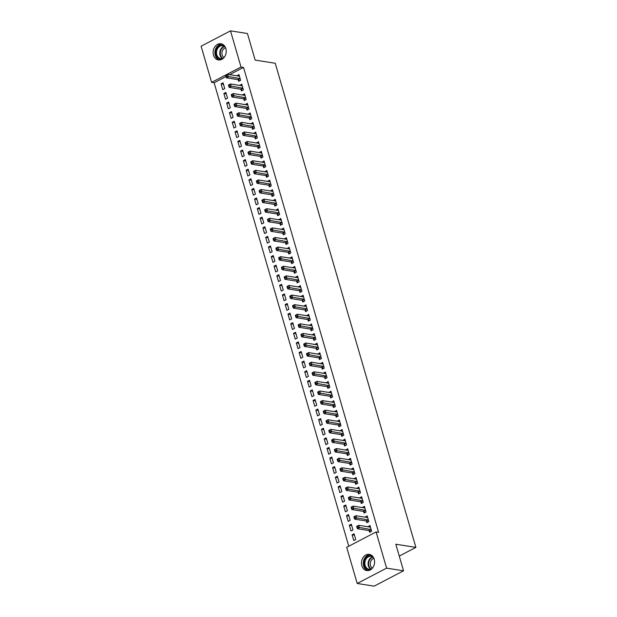 <?xml version="1.0" encoding="UTF-8"?>
<svg xmlns="http://www.w3.org/2000/svg" width="617" height="617" viewBox="0 0 617 617"><rect width="100%" height="100%" fill="white"/><g stroke="black" fill="none" stroke-linecap="round" stroke-linejoin="round"><path stroke-width="0.93" d="M225.876 48.627A8.191 6.525 99 0 1 224.642 56.756A8.191 6.525 99 0 1 218.41 59.949A8.191 6.525 99 0 1 213.482 55.09A8.191 6.525 99 0 1 214.724 46.961A8.191 6.525 99 0 1 220.955 43.768A8.191 6.525 99 0 1 225.876 48.627M374.226 559.233A8.191 6.525 99 0 1 372.992 567.362A8.191 6.525 99 0 1 366.753 570.563A8.191 6.525 99 0 1 361.832 565.704A8.191 6.525 99 0 1 363.066 557.575A8.191 6.525 99 0 1 369.305 554.382A8.191 6.525 99 0 1 374.226 559.233M225.969 76.577L214.13 82.763L348.775 546.222M214.13 82.763L211.616 82.37L201.111 46.198L230.503 30.85L241.016 67.022L211.616 82.37M230.503 30.85L247.44 33.519L255.16 60.096L275.236 63.258L415.889 547.395L395.813 544.225L403.533 570.802L374.141 586.15L357.204 583.481L346.7 547.31L376.092 531.962L386.597 568.134L357.204 583.481M399.261 556.079L415.889 547.395M225.544 99.229L227.534 98.196L225.861 92.434L223.871 93.475L225.544 99.229M240.985 89.38L241.432 90.938L243.422 89.897L241.748 84.143L239.836 85.447M231.12 118.418L233.11 117.384L231.437 111.623L229.447 112.664L231.12 118.418M246.561 108.569L247.008 110.127L248.998 109.086L247.324 103.332L245.412 104.635M236.697 137.606L238.679 136.573L237.013 130.812L235.023 131.853L236.697 137.606M252.129 127.758L252.584 129.315L254.566 128.274L252.901 122.521L250.988 123.824M242.273 156.795L244.255 155.762L242.581 150L240.599 151.042L242.273 156.795M257.705 146.946L258.161 148.504L260.143 147.463L258.469 141.709L256.564 143.013M247.849 175.984L249.831 174.95L248.157 169.189L246.175 170.23L247.849 175.984M263.282 166.135L263.737 167.693L265.719 166.652L264.045 160.898L262.14 162.202M253.417 195.173L255.407 194.139L253.734 188.378L251.751 189.419L253.417 195.173M268.858 185.324L269.305 186.882L271.295 185.84L269.621 180.087L267.716 181.39M258.993 214.361L260.983 213.328L259.31 207.567L257.32 208.608L258.993 214.361M274.434 204.512L274.881 206.07L276.871 205.029L275.197 199.276L273.285 200.579M264.57 233.55L266.559 232.516L264.886 226.755L262.896 227.796L264.57 233.55M280.01 223.701L280.457 225.259L282.447 224.218L280.774 218.464L278.861 219.768M270.146 252.739L272.128 251.705L270.462 245.944L268.472 246.985L270.146 252.739M285.578 242.897L286.033 244.448L288.016 243.407L286.35 237.653L284.437 238.956M275.722 271.927L277.704 270.894L276.03 265.14L274.048 266.174L275.722 271.927M291.155 262.086L291.61 263.636L293.592 262.595L291.918 256.842L290.013 258.145M281.298 291.116L283.28 290.083L281.607 284.329L279.624 285.363L281.298 291.116M296.731 281.275L297.186 282.825L299.168 281.784L297.494 276.03L295.589 277.334M286.866 310.305L288.856 309.271L287.183 303.518L285.201 304.551L286.866 310.305M302.307 300.464L302.754 302.014L304.744 300.973L303.07 295.219L301.165 296.522M292.443 329.493L294.432 328.46L292.759 322.706L290.769 323.74L292.443 329.493M307.883 319.652L308.33 321.202L310.32 320.161L308.647 314.408L306.734 315.711M298.019 348.682L300.009 347.649L298.335 341.895L296.345 342.929L298.019 348.682M313.459 338.841L313.906 340.391L315.896 339.35L314.223 333.596L312.31 334.9M303.595 367.871L305.577 366.837L303.911 361.084L301.921 362.117L303.595 367.871M319.028 358.03L319.483 359.58L321.465 358.539L319.799 352.785L317.886 354.089M309.171 387.06L311.153 386.026L309.479 380.273L307.497 381.306L309.171 387.06M324.604 377.218L325.059 378.769L327.041 377.727L325.367 371.974L323.462 373.277M314.747 406.248L316.729 405.215L315.056 399.461L313.074 400.495L314.747 406.248M330.18 396.407L330.635 397.957L332.617 396.924L330.943 391.163L329.038 392.466M320.316 425.437L322.305 424.403L320.632 418.65L318.65 419.683L320.316 425.437M335.756 415.596L336.203 417.146L338.193 416.113L336.52 410.351L334.615 411.655M325.892 444.626L327.882 443.592L326.208 437.839L324.218 438.872L325.892 444.626M341.332 434.784L341.779 436.335L343.769 435.301L342.096 429.54L340.183 430.843M331.468 463.814L333.458 462.781L331.784 457.027L329.794 458.061L331.468 463.814M346.908 453.973L347.356 455.523L349.345 454.49L347.672 448.729L345.759 450.032M337.044 483.003L339.026 481.97L337.36 476.216L335.37 477.249L337.044 483.003M352.477 473.162L352.932 474.712L354.914 473.679L353.248 467.917L351.335 469.221M342.62 502.192L344.602 501.158L342.929 495.405L340.946 496.438L342.62 502.192M358.053 492.351L358.508 493.901L360.49 492.867L358.816 487.106L356.911 488.409M348.196 521.38L350.178 520.347L348.505 514.593L346.523 515.627L348.196 521.38M363.629 511.539L364.084 513.089L366.066 512.056L364.392 506.295L362.488 507.598M353.765 540.569L355.754 539.536L354.081 533.782L352.099 534.816L353.765 540.569M369.205 530.728L369.652 532.278L371.642 531.245L369.969 525.483L368.064 526.787M376.092 531.962L378.599 532.363L243.522 67.415L229.609 74.68M366.421 521.134L366.868 522.684L368.858 521.65L367.184 515.889L365.272 517.193M350.98 530.975L352.963 529.941L351.297 524.188L349.307 525.221L350.98 530.975M360.845 501.945L361.292 503.495L363.282 502.462L361.608 496.7L359.696 498.004M345.404 511.786L347.394 510.753L345.721 504.999L343.731 506.033L345.404 511.786M355.269 482.756L355.716 484.306L357.706 483.273L356.032 477.512L354.119 478.815M339.828 492.597L341.818 491.564L340.144 485.81L338.155 486.844L339.828 492.597M349.692 463.568L350.147 465.118L352.13 464.084L350.456 458.323L348.551 459.626M334.252 473.409L336.242 472.375L334.568 466.622L332.586 467.655L334.252 473.409M344.116 444.379L344.571 445.929L346.553 444.896L344.88 439.134L342.975 440.438M328.684 454.22L330.666 453.187L328.992 447.433L327.01 448.466L328.684 454.22M338.54 425.19L338.995 426.74L340.977 425.707L339.311 419.946L337.399 421.249M323.107 435.031L325.09 433.998L323.416 428.244L321.434 429.278L323.107 435.031M332.972 406.001L333.419 407.552L335.409 406.518L333.735 400.757L331.823 402.06M317.531 415.843L319.513 414.809L317.848 409.056L315.858 410.089L317.531 415.843M327.396 386.813L327.843 388.363L329.833 387.322L328.159 381.568L326.246 382.872M311.955 396.654L313.945 395.62L312.271 389.867L310.282 390.9L311.955 396.654M321.819 367.624L322.267 369.174L324.257 368.133L322.583 362.38L320.67 363.683M306.379 377.465L308.369 376.432L306.695 370.678L304.705 371.712L306.379 377.465M316.243 348.435L316.698 349.986L318.68 348.944L317.007 343.191L315.102 344.494M300.803 358.276L302.793 357.243L301.119 351.489L299.137 352.523L300.803 358.276M310.667 329.247L311.122 330.797L313.104 329.756L311.431 324.002L309.526 325.306M295.235 339.088L297.217 338.054L295.543 332.301L293.561 333.334L295.235 339.088M305.091 310.058L305.546 311.608L307.528 310.567L305.862 304.813L303.95 306.117M289.658 319.899L291.64 318.866L289.967 313.112L287.985 314.146L289.658 319.899M299.523 290.869L299.97 292.419L301.96 291.378L300.286 285.625L298.373 286.928M284.082 300.71L286.064 299.677L284.398 293.923L282.409 294.957L284.082 300.71M293.947 271.681L294.394 273.231L296.384 272.19L294.71 266.436L292.797 267.739M278.506 281.522L280.496 280.488L278.822 274.735L276.832 275.768L278.506 281.522M288.37 252.492L288.818 254.042L290.808 253.001L289.134 247.247L287.221 248.551M272.93 262.333L274.92 261.3L273.246 255.546L271.256 256.579L272.93 262.333M282.794 233.295L283.249 234.853L285.231 233.812L283.558 228.059L281.653 229.362M267.354 243.144L269.344 242.111L267.67 236.35L265.688 237.391L267.354 243.144M277.218 214.107L277.673 215.665L279.655 214.623L277.982 208.87L276.077 210.173M261.785 223.956L263.767 222.922L262.094 217.161L260.112 218.202L261.785 223.956M271.642 194.918L272.097 196.476L274.079 195.435L272.413 189.681L270.501 190.985M256.209 204.767L258.191 203.733L256.518 197.972L254.536 199.013L256.209 204.767M266.074 175.729L266.521 177.287L268.511 176.246L266.837 170.493L264.924 171.796M250.633 185.578L252.615 184.545L250.949 178.783L248.96 179.825L250.633 185.578M260.497 156.541L260.945 158.099L262.935 157.057L261.261 151.304L259.348 152.607M245.057 166.389L247.047 165.356L245.373 159.595L243.383 160.636L245.057 166.389M254.921 137.352L255.369 138.91L257.358 137.869L255.685 132.115L253.772 133.419M239.481 147.201L241.471 146.167L239.797 140.406L237.807 141.447L239.481 147.201M249.345 118.163L249.8 119.721L251.782 118.68L250.109 112.926L248.204 114.23M233.905 128.012L235.895 126.979L234.221 121.217L232.239 122.259L233.905 128.012M243.769 98.975L244.224 100.532L246.206 99.491L244.533 93.738L242.628 95.041M228.336 108.823L230.318 107.79L228.645 102.029L226.663 103.07L228.336 108.823M238.193 79.786L238.648 81.344L240.63 80.303L238.964 74.549L237.051 75.852M222.76 89.635L224.742 88.601L223.069 82.84L221.087 83.881L222.76 89.635M403.533 570.802L386.597 568.134M243.522 67.415L241.016 67.022M370.377 526.903L367.987 526.525M354.49 535.194L352.099 534.816M367.593 517.308L365.195 516.93M351.705 525.599L349.307 525.221M364.809 507.714L362.41 507.336M348.921 516.005L346.523 515.627M362.017 498.12L359.618 497.742M346.129 506.41L343.731 506.033M359.233 488.525L356.834 488.147M343.345 496.816L340.946 496.438M356.441 478.931L354.05 478.553M340.553 487.222L338.155 486.844M353.657 469.336L351.258 468.959M337.769 477.627L335.37 477.249M350.865 459.742L348.474 459.364M334.977 468.033L332.586 467.655M348.081 450.148L345.682 449.77M332.193 458.439L329.794 458.061M345.296 440.553L342.898 440.176M329.409 448.844L327.01 448.466M342.504 430.959L340.106 430.581M326.617 439.25L324.218 438.872M339.72 421.365L337.322 420.987M323.832 429.656L321.434 429.278M336.928 411.77L334.537 411.392M321.041 420.061L318.65 419.683M334.144 402.176L331.745 401.798M318.256 410.467L315.858 410.089M331.36 392.582L328.961 392.204M315.472 400.873L313.074 400.495M328.568 382.987L326.169 382.609M312.68 391.278L310.282 390.9M325.784 373.393L323.385 373.015M309.896 381.684L307.497 381.306M322.992 363.799L320.601 363.421M307.104 372.09L304.705 371.712M320.208 354.204L317.809 353.826M304.32 362.495L301.921 362.117M317.416 344.602L315.025 344.232M301.528 352.901L299.137 352.523M314.631 335.008L312.233 334.638M298.744 343.307L296.345 342.929M311.847 325.414L309.449 325.043M295.959 333.712L293.561 333.334M309.055 315.819L306.657 315.441M293.168 324.118L290.769 323.74M306.271 306.225L303.873 305.847M290.383 314.523L287.985 314.146M303.479 296.63L301.088 296.253M287.591 304.929L285.201 304.551M300.695 287.036L298.296 286.658M284.807 295.335L282.409 294.957M297.911 277.442L295.512 277.064M282.023 285.74L279.624 285.363M295.119 267.847L292.72 267.469M279.231 276.146L276.832 275.768M292.335 258.253L289.936 257.875M276.447 266.552L274.048 266.174M289.543 248.659L287.152 248.281M273.655 256.957L271.256 256.579M286.758 239.064L284.36 238.686M270.871 247.363L268.472 246.985M283.967 229.47L281.576 229.092M268.079 237.769L265.688 237.391M281.182 219.876L278.784 219.498M265.295 228.174L262.896 227.796M278.398 210.281L276 209.903M262.51 218.58L260.112 218.202M275.606 200.687L273.208 200.309M259.718 208.986L257.32 208.608M272.822 191.093L270.423 190.715M256.934 199.391L254.536 199.013M270.03 181.498L267.639 181.12M254.142 189.797L251.751 189.419M267.246 171.904L264.847 171.526M251.358 180.203L248.96 179.825M264.462 162.31L262.063 161.932M248.574 170.608L246.175 170.23M261.67 152.715L259.271 152.337M245.782 161.014L243.383 160.636M258.885 143.121L256.487 142.743M242.998 151.42L240.599 151.042M256.094 133.527L253.703 133.149M240.206 141.825L237.807 141.447M253.309 123.932L250.911 123.554M237.422 132.231L235.023 131.853M250.517 114.338L248.127 113.96M234.63 122.636L232.239 122.259M247.733 104.743L245.335 104.366M231.845 113.042L229.447 112.664M244.949 95.149L242.55 94.771M229.061 103.448L226.663 103.07M242.157 85.555L239.758 85.177M226.269 93.853L223.871 93.475M239.373 75.96L236.974 75.582M223.485 84.259L221.087 83.881M356.719 526.633L356.996 527.589L357.791 527.173L357.513 526.216L356.726 526.347L358.716 525.314L370.131 527.111A1.049 0.548 62.4 0 0 370.339 527.08L370.424 527.041M357.513 526.216L358.716 525.314L359.41 527.712L357.428 528.746L368.843 530.551A1.049 0.548 62.4 0 1 369.097 530.651L370.724 531.723M371.187 529.687L371.079 529.617A1.049 0.548 62.4 0 0 370.825 529.509L357.791 527.173M356.996 527.589L357.428 528.746M353.927 517.038L354.212 517.995L355.006 517.578L354.721 516.622L353.942 516.753L355.924 515.719L367.346 517.516A1.049 0.548 62.4 0 0 367.555 517.486L367.632 517.447M354.721 516.622L355.924 515.719L356.626 518.118L354.636 519.152L366.051 520.956A1.049 0.548 62.4 0 1 366.305 521.057L367.933 522.129M368.403 520.092L368.295 520.023A1.049 0.548 62.4 0 0 368.041 519.915L355.006 517.578M354.212 517.995L354.636 519.152M351.142 507.444L351.42 508.4L352.214 507.984L351.937 507.027L351.15 507.159L353.14 506.125L364.554 507.922A1.049 0.548 62.4 0 0 364.763 507.891L364.848 507.853M351.937 507.027L353.14 506.125L353.834 508.524L351.852 509.557L363.266 511.362A1.049 0.548 62.4 0 1 363.521 511.462L365.148 512.534M365.619 510.498L365.511 510.429A1.049 0.548 62.4 0 0 365.256 510.321L352.214 507.984M351.42 508.4L351.852 509.557M370.848 569.568A7.088 5.646 99 0 1 368.735 569.753A7.088 5.646 99 0 1 364.2 561.933A7.088 5.646 99 0 1 370.84 555.74A7.088 5.646 99 0 1 372.899 556.588M373.54 557.567A6.563 5.229 -81 0 0 371.118 556.318A6.563 5.229 -81 0 0 371.072 556.31A6.563 5.229 -81 0 0 364.932 562.018A6.563 5.229 -81 0 0 369.074 569.283A6.563 5.229 -81 0 0 369.128 569.29A6.563 5.229 -81 0 0 371.766 568.835M370.316 554.652A8.137 6.479 -81 0 0 363.382 561.74A8.137 6.479 -81 0 0 367.801 570.617M372.406 568.157A5.167 4.111 99 0 1 370.316 562.835A5.167 4.111 99 0 1 373.941 558.408M222.506 58.954A7.088 5.646 99 0 1 220.385 59.147A7.088 5.646 99 0 1 215.85 51.319A7.088 5.646 99 0 1 222.49 45.126A7.088 5.646 99 0 1 224.549 45.974M225.19 46.954A6.563 5.229 -81 0 0 222.776 45.704A6.563 5.229 -81 0 0 222.722 45.697A6.563 5.229 -81 0 0 216.582 51.404A6.563 5.229 -81 0 0 220.732 58.669A6.563 5.229 -81 0 0 220.778 58.677A6.563 5.229 -81 0 0 223.416 58.222M221.966 44.038A8.137 6.479 -81 0 0 215.04 51.126A8.137 6.479 -81 0 0 219.451 60.003M224.056 57.543A5.167 4.111 99 0 1 221.973 52.221A5.167 4.111 99 0 1 225.591 47.794M348.358 497.85L348.636 498.806L349.43 498.389L349.153 497.433L348.366 497.564L350.348 496.531L361.77 498.328A1.049 0.548 62.4 0 0 361.978 498.297L362.056 498.258M349.153 497.433L350.348 496.531L351.05 498.929L349.06 499.963L360.482 501.768A1.049 0.548 62.4 0 1 360.737 501.868L362.364 502.94M362.827 500.904L362.719 500.834A1.049 0.548 62.4 0 0 362.464 500.726L349.43 498.389M348.636 498.806L349.06 499.963M345.566 488.255L345.844 489.212L346.638 488.795L346.361 487.839L345.582 487.97L347.564 486.936L358.978 488.733A1.049 0.548 62.4 0 0 359.187 488.703A1.049 0.548 62.4 0 0 359.194 488.703L359.271 488.664M346.361 487.839L347.564 486.936L348.258 489.335L346.276 490.368L357.69 492.173A1.049 0.548 62.4 0 1 357.945 492.273L359.572 493.345M360.043 491.309L359.935 491.24A1.049 0.548 62.4 0 0 359.68 491.132L346.638 488.795M345.844 489.212L346.276 490.368M342.782 478.661L343.06 479.617L343.854 479.201L343.576 478.244L342.79 478.376L344.78 477.342L356.194 479.139A1.049 0.548 62.4 0 0 356.402 479.108L356.487 479.07M343.576 478.244L344.78 477.342L345.474 479.741L343.484 480.774L354.906 482.579A1.049 0.548 62.4 0 1 355.161 482.679L356.788 483.751M357.251 481.715L357.143 481.646A1.049 0.548 62.4 0 0 356.888 481.538L343.854 479.201M343.06 479.617L343.484 480.774M339.99 469.067L340.268 470.023L341.062 469.606L340.785 468.65L340.006 468.781L341.988 467.748L353.41 469.545A1.049 0.548 62.4 0 0 353.61 469.514L353.695 469.475M340.785 468.65L341.988 467.748L342.69 470.146L340.7 471.18L352.114 472.984A1.049 0.548 62.4 0 1 352.369 473.085L353.996 474.157M354.466 472.121L354.359 472.051A1.049 0.548 62.4 0 0 354.104 471.943L341.062 469.606M340.268 470.023L340.7 471.18M337.206 459.472L337.484 460.429L338.278 460.012L338 459.056L337.214 459.187L339.203 458.153L350.618 459.95A1.049 0.548 62.4 0 0 350.826 459.92L350.911 459.873M338 459.056L339.203 458.153L339.898 460.552L337.915 461.585L349.33 463.39A1.049 0.548 62.4 0 1 349.584 463.49L351.212 464.562M351.682 462.526L351.567 462.457A1.049 0.548 62.4 0 0 351.312 462.349L338.278 460.012M337.484 460.429L337.915 461.585M334.422 449.878L334.699 450.834L335.494 450.418L335.216 449.461L334.429 449.592L336.412 448.559L347.834 450.356A1.049 0.548 62.4 0 0 348.042 450.325L348.119 450.279M335.216 449.461L336.412 448.559L337.113 450.958L335.124 451.991L346.546 453.796A1.049 0.548 62.4 0 1 346.8 453.896L348.428 454.968M348.89 452.932L348.782 452.863A1.049 0.548 62.4 0 0 348.528 452.755L335.494 450.418M334.699 450.834L335.124 451.991M331.63 440.283L331.907 441.24L332.702 440.823L332.424 439.867L331.637 439.998L333.627 438.965L345.042 440.762A1.049 0.548 62.4 0 0 345.25 440.731L345.335 440.685M332.424 439.867L333.627 438.965L334.321 441.363L332.339 442.397L343.754 444.201A1.049 0.548 62.4 0 1 344.008 444.302L345.636 445.374M346.106 443.338L345.998 443.268A1.049 0.548 62.4 0 0 345.744 443.16L332.702 440.823M331.907 441.24L332.339 442.397M328.846 430.689L329.123 431.645L329.918 431.229L329.64 430.273L328.853 430.404L330.843 429.37L342.258 431.167A1.049 0.548 62.4 0 0 342.466 431.136L342.543 431.09M329.64 430.273L330.843 429.37L331.537 431.769L329.547 432.802L340.97 434.607A1.049 0.548 62.4 0 1 341.224 434.707L342.851 435.779M343.314 433.743L343.206 433.674A1.049 0.548 62.4 0 0 342.952 433.566L329.918 431.229M329.123 431.645L329.547 432.802M326.054 421.095L326.331 422.051L327.126 421.635L326.848 420.678L326.069 420.809L328.051 419.776L339.466 421.573A1.049 0.548 62.4 0 0 339.674 421.542A1.049 0.548 62.4 0 0 339.682 421.542L339.759 421.496M326.848 420.678L328.051 419.776L328.745 422.175L326.763 423.208L338.178 425.013A1.049 0.548 62.4 0 1 338.432 425.113L340.06 426.185M340.53 424.149L340.422 424.08A1.049 0.548 62.4 0 0 340.168 423.972L327.126 421.635M326.331 422.051L326.763 423.208M323.269 411.5L323.547 412.457L324.341 412.04L324.064 411.084L323.277 411.215L325.267 410.182L336.681 411.979A1.049 0.548 62.4 0 0 336.89 411.948L336.975 411.901M324.064 411.084L325.267 410.182L325.961 412.58L323.979 413.614L335.393 415.418A1.049 0.548 62.4 0 1 335.648 415.519L337.275 416.591M337.738 414.555L337.63 414.485A1.049 0.548 62.4 0 0 337.376 414.377L324.341 412.04M323.547 412.457L323.979 413.614M320.478 401.906L320.763 402.862L321.557 402.446L321.272 401.49L320.493 401.621L322.475 400.587L333.897 402.384A1.049 0.548 62.4 0 0 334.106 402.353L334.183 402.307M321.272 401.49L322.475 400.587L323.177 402.986L321.187 404.019L332.602 405.824A1.049 0.548 62.4 0 1 332.856 405.924L334.483 406.996M334.954 404.96L334.846 404.891A1.049 0.548 62.4 0 0 334.591 404.783L321.557 402.446M320.763 402.862L321.187 404.019M317.693 392.312L317.971 393.268L318.765 392.852L318.488 391.895L317.701 392.026L319.691 390.993L331.105 392.79A1.049 0.548 62.4 0 0 331.314 392.759L331.398 392.713M318.488 391.895L319.691 390.993L320.385 393.391L318.403 394.425L329.817 396.23A1.049 0.548 62.4 0 1 330.072 396.33L331.699 397.402M332.17 395.366L332.062 395.296A1.049 0.548 62.4 0 0 331.807 395.188L318.765 392.852M317.971 393.268L318.403 394.425M314.909 382.717L315.187 383.674L315.981 383.257L315.703 382.301L314.917 382.432L316.899 381.399L328.321 383.196A1.049 0.548 62.4 0 0 328.529 383.165A1.049 0.548 62.4 0 0 328.537 383.165L328.606 383.118M315.703 382.301L316.899 381.399L317.601 383.797L315.611 384.831L327.033 386.635A1.049 0.548 62.4 0 1 327.288 386.736L328.915 387.808M329.378 385.772L329.27 385.702A1.049 0.548 62.4 0 0 329.015 385.594L315.981 383.257M315.187 383.674L315.611 384.831M312.117 373.123L312.395 374.079L313.189 373.663L312.912 372.707L312.133 372.838L314.115 371.804L325.529 373.601A1.049 0.548 62.4 0 0 325.737 373.57L325.822 373.524M312.912 372.707L314.115 371.804L314.809 374.203L312.827 375.236L324.241 377.041A1.049 0.548 62.4 0 1 324.496 377.141L326.123 378.213M326.594 376.177L326.486 376.108A1.049 0.548 62.4 0 0 326.231 376L313.189 373.663M312.395 374.079L312.827 375.236M309.333 363.529L309.611 364.485L310.405 364.069L310.127 363.112L309.341 363.243L311.33 362.21L322.745 364.007A1.049 0.548 62.4 0 0 322.953 363.976L323.038 363.93M310.127 363.112L311.33 362.21L312.025 364.608L310.035 365.642L321.457 367.447A1.049 0.548 62.4 0 1 321.712 367.547L323.339 368.619M323.802 366.583L323.694 366.513A1.049 0.548 62.4 0 0 323.439 366.405L310.405 364.069M309.611 364.485L310.035 365.642M306.541 353.934L306.819 354.891L307.613 354.474L307.335 353.518L306.556 353.649L308.539 352.615L319.961 354.413A1.049 0.548 62.4 0 0 320.161 354.382A1.049 0.548 62.4 0 0 320.169 354.382L320.246 354.335M307.335 353.518L308.539 352.615L309.24 355.014L307.251 356.048L318.665 357.852A1.049 0.548 62.4 0 1 318.92 357.953L320.547 359.025M321.017 356.988L320.909 356.919A1.049 0.548 62.4 0 0 320.655 356.811L307.613 354.474M306.819 354.891L307.251 356.048M303.757 344.34L304.034 345.296L304.829 344.88L304.551 343.924L303.765 344.055L305.754 343.021L317.169 344.818A1.049 0.548 62.4 0 0 317.377 344.787L317.462 344.741M304.551 343.924L305.754 343.021L306.448 345.42L304.466 346.453L315.881 348.258A1.049 0.548 62.4 0 1 316.135 348.358L317.763 349.43M318.233 347.394L318.117 347.325A1.049 0.548 62.4 0 0 317.863 347.217L304.829 344.88M304.034 345.296L304.466 346.453M300.973 334.746L301.25 335.702L302.045 335.286L301.767 334.329L300.98 334.46L302.962 333.427L314.385 335.224A1.049 0.548 62.4 0 0 314.593 335.193L314.67 335.147M301.767 334.329L302.962 333.427L303.664 335.825L301.674 336.859L313.097 338.664A1.049 0.548 62.4 0 1 313.351 338.764L314.978 339.836M315.441 337.8L315.333 337.73A1.049 0.548 62.4 0 0 315.079 337.622L302.045 335.286M301.25 335.702L301.674 336.859M298.181 325.151L298.458 326.108L299.253 325.691L298.975 324.735L298.188 324.866L300.178 323.832L311.593 325.629A1.049 0.548 62.4 0 0 311.801 325.599L311.886 325.552M298.975 324.735L300.178 323.832L300.872 326.231L298.89 327.265L310.305 329.069A1.049 0.548 62.4 0 1 310.559 329.17L312.187 330.242M312.657 328.205L312.549 328.136A1.049 0.548 62.4 0 0 312.295 328.028L299.253 325.691M298.458 326.108L298.89 327.265M295.396 315.557L295.674 316.513L296.469 316.097L296.191 315.14L295.404 315.272L297.394 314.238L308.808 316.035A1.049 0.548 62.4 0 0 309.017 316.004A1.049 0.548 62.4 0 0 309.024 316.004L309.094 315.958M296.191 315.14L297.394 314.238L298.088 316.637L296.098 317.67L307.521 319.475A1.049 0.548 62.4 0 1 307.775 319.575L309.402 320.647M309.865 318.611L309.757 318.542A1.049 0.548 62.4 0 0 309.503 318.434L296.469 316.097M295.674 316.513L296.098 317.67M292.605 305.963L292.882 306.919L293.677 306.502L293.399 305.546L292.62 305.677L294.602 304.644L306.017 306.441A1.049 0.548 62.4 0 0 306.225 306.41L306.31 306.364M293.399 305.546L294.602 304.644L295.296 307.042L293.314 308.076L304.729 309.881A1.049 0.548 62.4 0 1 304.983 309.981L306.61 311.053M307.081 309.017L306.973 308.947A1.049 0.548 62.4 0 0 306.718 308.839L293.677 306.502M292.882 306.919L293.314 308.076M289.82 296.368L290.098 297.325L290.892 296.908L290.615 295.952L289.828 296.083L291.818 295.049L303.232 296.846A1.049 0.548 62.4 0 0 303.441 296.816L303.525 296.769M290.615 295.952L291.818 295.049L292.512 297.448L290.53 298.481L301.944 300.286A1.049 0.548 62.4 0 1 302.199 300.386L303.826 301.458M304.289 299.422L304.181 299.353A1.049 0.548 62.4 0 0 303.926 299.245L290.892 296.908M290.098 297.325L290.53 298.481M287.028 286.774L287.314 287.73L288.108 287.314L287.823 286.357L287.044 286.489L289.026 285.455L300.448 287.252A1.049 0.548 62.4 0 0 300.656 287.221L300.734 287.175M287.823 286.357L289.026 285.455L289.728 287.854L287.738 288.887L299.152 290.692A1.049 0.548 62.4 0 1 299.407 290.792L301.034 291.864M301.505 289.828L301.397 289.759A1.049 0.548 62.4 0 0 301.142 289.651L288.108 287.314M287.314 287.73L287.738 288.887M284.244 277.172L284.522 278.136L285.316 277.719L285.039 276.763L284.252 276.894L286.242 275.861L297.656 277.658A1.049 0.548 62.4 0 0 297.864 277.627L297.949 277.581M285.039 276.763L286.242 275.861L286.936 278.259L284.954 279.293L296.368 281.097A1.049 0.548 62.4 0 1 296.623 281.198L298.25 282.27M298.721 280.234L298.613 280.164A1.049 0.548 62.4 0 0 298.358 280.056L285.316 277.719M284.522 278.136L284.954 279.293M281.46 267.577L281.738 268.542L282.532 268.125L282.254 267.169L281.468 267.3L283.45 266.266L294.872 268.063A1.049 0.548 62.4 0 0 295.08 268.033L295.157 267.986M282.254 267.169L283.45 266.266L284.152 268.665L282.162 269.698L293.584 271.503A1.049 0.548 62.4 0 1 293.839 271.603L295.466 272.675M295.929 270.639L295.821 270.57A1.049 0.548 62.4 0 0 295.566 270.462L282.532 268.125M281.738 268.542L282.162 269.698M278.668 257.983L278.946 258.947L279.74 258.531L279.462 257.574L278.683 257.705L280.666 256.672L292.08 258.469A1.049 0.548 62.4 0 0 292.288 258.438L292.373 258.392M279.462 257.574L280.666 256.672L281.36 259.071L279.378 260.104L290.792 261.909A1.049 0.548 62.4 0 1 291.047 262.009L292.674 263.081M293.144 261.045L293.036 260.976A1.049 0.548 62.4 0 0 292.782 260.868L279.74 258.531M278.946 258.947L279.378 260.104M275.884 248.389L276.161 249.353L276.956 248.936L276.678 247.98L275.892 248.111L277.881 247.078L289.296 248.875A1.049 0.548 62.4 0 0 289.504 248.844A1.049 0.548 62.4 0 0 289.512 248.844L289.589 248.798M276.678 247.98L277.881 247.078L278.575 249.476L276.586 250.51L288.008 252.314A1.049 0.548 62.4 0 1 288.262 252.415L289.89 253.487M290.352 251.451L290.245 251.381A1.049 0.548 62.4 0 0 289.99 251.273L276.956 248.936M276.161 249.353L276.586 250.51M273.092 238.794L273.37 239.758L274.164 239.342L273.886 238.386L273.107 238.517L275.089 237.483L286.512 239.28A1.049 0.548 62.4 0 0 286.712 239.249L286.797 239.203M273.886 238.386L275.089 237.483L275.791 239.882L273.801 240.915L285.216 242.712A1.049 0.548 62.4 0 1 285.47 242.82L287.098 243.892M287.568 241.856L287.46 241.787A1.049 0.548 62.4 0 0 287.206 241.679L274.164 239.342M273.37 239.758L273.801 240.915M270.308 229.2L270.585 230.164L271.38 229.748L271.102 228.791L270.315 228.922L272.305 227.889L283.72 229.686A1.049 0.548 62.4 0 0 283.928 229.655L284.013 229.609M271.102 228.791L272.305 227.889L272.999 230.288L271.017 231.321L282.432 233.118A1.049 0.548 62.4 0 1 282.686 233.226L284.314 234.298M284.784 232.262L284.668 232.193A1.049 0.548 62.4 0 0 284.414 232.085L271.38 229.748M270.585 230.164L271.017 231.321M267.523 219.606L267.801 220.57L268.596 220.153L268.318 219.197L267.531 219.328L269.513 218.295L280.936 220.092A1.049 0.548 62.4 0 0 281.144 220.061L281.221 220.014M268.318 219.197L269.513 218.295L270.215 220.693L268.225 221.727L279.648 223.524A1.049 0.548 62.4 0 1 279.902 223.632L281.529 224.704M281.992 222.668L281.884 222.598A1.049 0.548 62.4 0 0 281.63 222.49L268.596 220.153M267.801 220.57L268.225 221.727M264.732 210.011L265.009 210.975L265.804 210.559L265.526 209.603L264.739 209.734L266.729 208.7L278.144 210.497A1.049 0.548 62.4 0 0 278.352 210.466L278.437 210.42M265.526 209.603L266.729 208.7L267.423 211.099L265.441 212.132L276.856 213.929A1.049 0.548 62.4 0 1 277.11 214.037L278.737 215.109M279.208 213.073L279.1 213.004A1.049 0.548 62.4 0 0 278.845 212.896L265.804 210.559M265.009 210.975L265.441 212.132M261.947 200.417L262.225 201.381L263.019 200.965L262.742 200.008L261.955 200.139L263.945 199.106L275.359 200.903A1.049 0.548 62.4 0 0 275.568 200.872L275.645 200.826M262.742 200.008L263.945 199.106L264.639 201.504L262.649 202.538L274.071 204.335A1.049 0.548 62.4 0 1 274.326 204.443L275.953 205.515M276.416 203.479L276.308 203.409A1.049 0.548 62.4 0 0 276.054 203.302L263.019 200.965M262.225 201.381L262.649 202.538M259.155 190.823L259.433 191.787L260.227 191.37L259.95 190.414L259.171 190.545L261.153 189.512L272.567 191.309A1.049 0.548 62.4 0 0 272.776 191.278L272.861 191.231M259.95 190.414L261.153 189.512L261.847 191.91L259.865 192.944L271.279 194.741A1.049 0.548 62.4 0 1 271.534 194.849L273.161 195.921M273.632 193.885L273.524 193.815A1.049 0.548 62.4 0 0 273.269 193.707L260.227 191.37M259.433 191.787L259.865 192.944M256.371 181.228L256.649 182.192L257.443 181.776L257.166 180.82L256.379 180.951L258.369 179.917L269.783 181.714A1.049 0.548 62.4 0 0 269.991 181.683A1.049 0.548 62.4 0 0 269.999 181.683L270.076 181.637M257.166 180.82L258.369 179.917L259.063 182.316L257.081 183.349L268.495 185.146A1.049 0.548 62.4 0 1 268.75 185.254L270.377 186.326M270.84 184.29L270.732 184.221A1.049 0.548 62.4 0 0 270.477 184.113L257.443 181.776M256.649 182.192L257.081 183.349M253.579 171.634L253.865 172.598L254.659 172.182L254.374 171.225L253.595 171.356L255.577 170.323L266.999 172.12A1.049 0.548 62.4 0 0 267.207 172.089L267.284 172.043M254.374 171.225L255.577 170.323L256.279 172.721L254.289 173.755L265.703 175.552A1.049 0.548 62.4 0 1 265.958 175.66L267.585 176.732M268.056 174.696L267.948 174.626A1.049 0.548 62.4 0 0 267.693 174.518L254.659 172.182M253.865 172.598L254.289 173.755M250.795 162.04L251.073 163.004L251.867 162.587L251.589 161.631L250.803 161.762L252.793 160.728L264.207 162.526A1.049 0.548 62.4 0 0 264.415 162.495L264.5 162.448M251.589 161.631L252.793 160.728L253.487 163.127L251.505 164.161L262.919 165.958A1.049 0.548 62.4 0 1 263.174 166.066L264.801 167.138M265.271 165.101L265.163 165.032A1.049 0.548 62.4 0 0 264.909 164.924L251.867 162.587M251.073 163.004L251.505 164.161M248.011 152.445L248.289 153.409L249.083 152.993L248.805 152.037L248.019 152.168L250.001 151.134L261.423 152.931A1.049 0.548 62.4 0 0 261.631 152.9L261.708 152.854M248.805 152.037L250.001 151.134L250.703 153.533L248.713 154.566L260.135 156.363A1.049 0.548 62.4 0 1 260.389 156.471L262.017 157.543M262.48 155.507L262.372 155.438A1.049 0.548 62.4 0 0 262.117 155.33L249.083 152.993M248.289 153.409L248.713 154.566M245.219 142.851L245.497 143.815L246.291 143.399L246.013 142.442L245.234 142.573L247.216 141.54L258.631 143.337A1.049 0.548 62.4 0 0 258.839 143.306L258.924 143.26M246.013 142.442L247.216 141.54L247.911 143.938L245.928 144.972L257.343 146.769A1.049 0.548 62.4 0 1 257.598 146.877L259.225 147.949M259.695 145.913L259.587 145.843A1.049 0.548 62.4 0 0 259.333 145.735L246.291 143.399M245.497 143.815L245.928 144.972M242.435 133.257L242.712 134.221L243.507 133.804L243.229 132.848L242.442 132.979L244.432 131.945L255.847 133.742A1.049 0.548 62.4 0 0 256.055 133.712L256.14 133.665M243.229 132.848L244.432 131.945L245.126 134.344L243.137 135.378L254.559 137.175A1.049 0.548 62.4 0 1 254.813 137.282L256.441 138.355M256.903 136.318L256.795 136.249A1.049 0.548 62.4 0 0 256.541 136.141L243.507 133.804M242.712 134.221L243.137 135.378M239.643 123.662L239.92 124.626L240.715 124.21L240.437 123.253L239.658 123.385L241.64 122.351L253.063 124.148A1.049 0.548 62.4 0 0 253.263 124.117L253.348 124.071M240.437 123.253L241.64 122.351L242.342 124.75L240.352 125.783L251.767 127.58A1.049 0.548 62.4 0 1 252.021 127.688L253.649 128.76M254.119 126.724L254.011 126.655A1.049 0.548 62.4 0 0 253.757 126.547L240.715 124.21M239.92 124.626L240.352 125.783M236.859 114.068L237.136 115.032L237.931 114.615L237.653 113.659L236.866 113.79L238.856 112.757L250.271 114.554A1.049 0.548 62.4 0 0 250.479 114.523A1.049 0.548 62.4 0 0 250.487 114.523L250.564 114.477M237.653 113.659L238.856 112.757L239.55 115.155L237.568 116.189L248.983 117.986A1.049 0.548 62.4 0 1 249.237 118.094L250.864 119.166M251.335 117.13L251.219 117.06A1.049 0.548 62.4 0 0 250.965 116.952L237.931 114.615M237.136 115.032L237.568 116.189M234.074 104.474L234.352 105.438L235.146 105.021L234.869 104.065L234.082 104.196L236.064 103.162L247.486 104.959A1.049 0.548 62.4 0 0 247.695 104.929L247.772 104.882M234.869 104.065L236.064 103.162L236.766 105.561L234.776 106.594L246.198 108.391A1.049 0.548 62.4 0 1 246.453 108.499L248.08 109.571M248.543 107.535L248.435 107.466A1.049 0.548 62.4 0 0 248.181 107.358L235.146 105.021M234.352 105.438L234.776 106.594M231.282 94.879L231.56 95.843L232.354 95.427L232.077 94.47L231.29 94.602L233.28 93.568L244.694 95.365A1.049 0.548 62.4 0 0 244.903 95.334L244.988 95.288M232.077 94.47L233.28 93.568L233.974 95.967L231.992 97L243.407 98.797A1.049 0.548 62.4 0 1 243.661 98.905L245.288 99.977M245.759 97.941L245.651 97.872A1.049 0.548 62.4 0 0 245.396 97.764L232.354 95.427M231.56 95.843L231.992 97M228.498 85.285L228.776 86.249L229.57 85.832L229.293 84.876L228.506 85.007L230.496 83.974L241.91 85.771A1.049 0.548 62.4 0 0 242.119 85.74L242.196 85.694M229.293 84.876L230.496 83.974L231.19 86.372L229.2 87.406L240.622 89.203A1.049 0.548 62.4 0 1 240.877 89.311L242.504 90.383M242.967 88.347L242.859 88.277A1.049 0.548 62.4 0 0 242.604 88.169L229.57 85.832M228.776 86.249L229.2 87.406M225.706 75.69L225.984 76.655L226.778 76.238L226.501 75.282L225.722 75.413L227.704 74.379L239.118 76.176A1.049 0.548 62.4 0 0 239.327 76.146L239.411 76.099M226.501 75.282L227.704 74.379L228.398 76.778L226.416 77.811L237.83 79.608A1.049 0.548 62.4 0 1 238.085 79.716L239.712 80.788M240.183 78.752L240.075 78.683A1.049 0.548 62.4 0 0 239.82 78.575L226.778 76.238M225.984 76.655L226.416 77.811M371.079 529.617L369.097 530.651M370.825 529.509L368.843 530.551M368.295 520.023L366.305 521.057M368.041 519.915L366.051 520.956M365.511 510.429L363.521 511.462M365.256 510.321L363.266 511.362M370.763 569.206A6.563 5.229 99 0 1 368.202 562.503A6.563 5.229 99 0 1 372.699 556.904M373.069 557.159A6.347 5.052 -81 0 0 368.688 562.573A6.347 5.052 -81 0 0 371.187 569.075M222.413 58.592A6.563 5.229 99 0 1 219.86 51.89A6.563 5.229 99 0 1 224.357 46.29M224.719 46.545A6.347 5.052 -81 0 0 220.338 51.959A6.347 5.052 -81 0 0 222.845 58.461M362.719 500.834L360.737 501.868M362.464 500.726L360.482 501.768M359.935 491.24L357.945 492.273M359.68 491.132L357.69 492.173M357.143 481.646L355.161 482.679M356.888 481.538L354.906 482.579M354.359 472.051L352.369 473.085M354.104 471.943L352.114 472.984M351.567 462.457L349.584 463.49M351.312 462.349L349.33 463.39M348.782 452.863L346.8 453.896M348.528 452.755L346.546 453.796M345.998 443.268L344.008 444.302M345.744 443.16L343.754 444.201M343.206 433.674L341.224 434.707M342.952 433.566L340.97 434.607M340.422 424.08L338.432 425.113M340.168 423.972L338.178 425.013M337.63 414.485L335.648 415.519M337.376 414.377L335.393 415.418M334.846 404.891L332.856 405.924M334.591 404.783L332.602 405.824M332.062 395.296L330.072 396.33M331.807 395.188L329.817 396.23M329.27 385.702L327.288 386.736M329.015 385.594L327.033 386.635M326.486 376.108L324.496 377.141M326.231 376L324.241 377.041M323.694 366.513L321.712 367.547M323.439 366.405L321.457 367.447M320.909 356.919L318.92 357.953M320.655 356.811L318.665 357.852M318.117 347.325L316.135 348.358M317.863 347.217L315.881 348.258M315.333 337.73L313.351 338.764M315.079 337.622L313.097 338.664M312.549 328.136L310.559 329.17M312.295 328.028L310.305 329.069M309.757 318.542L307.775 319.575M309.503 318.434L307.521 319.475M306.973 308.947L304.983 309.981M306.718 308.839L304.729 309.881M304.181 299.353L302.199 300.386M303.926 299.245L301.944 300.286M301.397 289.759L299.407 290.792M301.142 289.651L299.152 290.692M298.613 280.164L296.623 281.198M298.358 280.056L296.368 281.097M295.821 270.57L293.839 271.603M295.566 270.462L293.584 271.503M293.036 260.976L291.047 262.009M292.782 260.868L290.792 261.909M290.245 251.381L288.262 252.415M289.99 251.273L288.008 252.314M287.46 241.787L285.47 242.82M287.206 241.679L285.216 242.712M284.668 232.193L282.686 233.226M284.414 232.085L282.432 233.118M281.884 222.598L279.902 223.632M281.63 222.49L279.648 223.524M279.1 213.004L277.11 214.037M278.845 212.896L276.856 213.929M276.308 203.409L274.326 204.443M276.054 203.302L274.071 204.335M273.524 193.815L271.534 194.849M273.269 193.707L271.279 194.741M270.732 184.221L268.75 185.254M270.477 184.113L268.495 185.146M267.948 174.626L265.958 175.66M267.693 174.518L265.703 175.552M265.163 165.032L263.174 166.066M264.909 164.924L262.919 165.958M262.372 155.438L260.389 156.471M262.117 155.33L260.135 156.363M259.587 145.843L257.598 146.877M259.333 145.735L257.343 146.769M256.795 136.249L254.813 137.282M256.541 136.141L254.559 137.175M254.011 126.655L252.021 127.688M253.757 126.547L251.767 127.58M251.219 117.06L249.237 118.094M250.965 116.952L248.983 117.986M248.435 107.466L246.453 108.499M248.181 107.358L246.198 108.391M245.651 97.872L243.661 98.905M245.396 97.764L243.407 98.797M242.859 88.277L240.877 89.311M242.604 88.169L240.622 89.203M240.075 78.683L238.085 79.716M239.82 78.575L237.83 79.608"/></g></svg>
